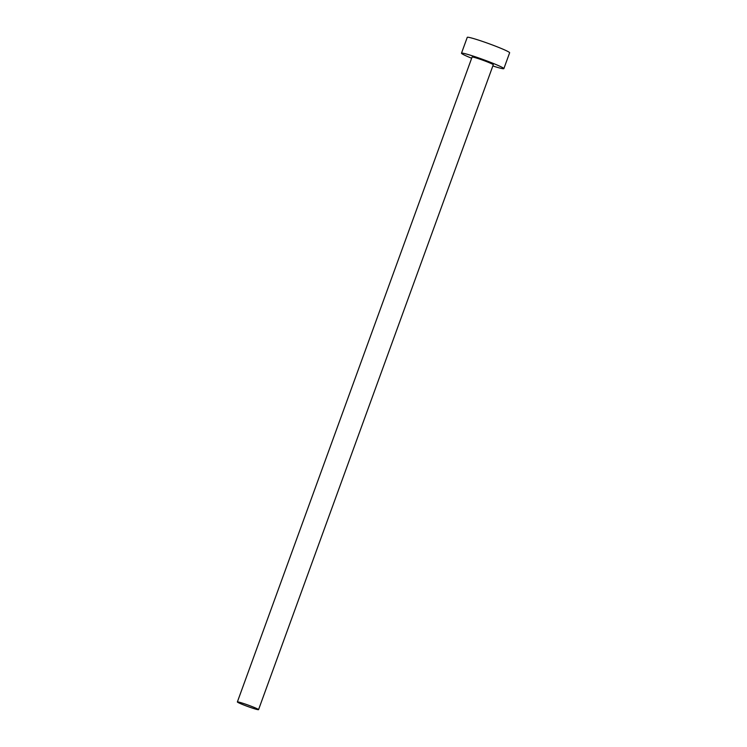 <?xml version="1.0" encoding="UTF-8"?>
<svg xmlns="http://www.w3.org/2000/svg" width="747" height="747" viewBox="0 0 747 747"><rect width="100%" height="100%" fill="white"/><g stroke="black" fill="none" stroke-linecap="round" stroke-linejoin="round"><path stroke-width="1.12" d="M238.937 702.124A11.27 0.728 -160 0 0 237.369 701.937A11.27 0.728 -160 0 0 244.951 705.448A11.27 0.728 -160 0 0 256.977 709.473A11.27 0.728 -160 0 0 258.555 709.65A11.27 0.728 -160 0 0 250.964 706.139A11.27 0.728 -160 0 0 238.937 702.124M258.555 709.65L493.272 64.774A11.27 0.728 -160 0 0 485.681 61.263A11.27 0.728 -160 0 0 473.654 57.248A11.27 0.728 -160 0 0 472.085 57.061L237.369 701.937M492.833 65.96A22.55 1.457 -160 0 0 500.714 68.266A22.55 1.457 -160 0 0 503.861 68.631A22.55 1.457 -160 0 0 488.697 61.618A22.55 1.457 -160 0 0 464.634 53.569A22.55 1.457 -160 0 0 461.487 53.205A22.55 1.457 -160 0 0 471.646 58.247M503.861 68.631L509.631 52.776A22.55 1.457 -160 0 0 494.467 45.754A22.55 1.457 -160 0 0 470.405 37.714A22.55 1.457 -160 0 0 467.258 37.35L461.487 53.205"/></g></svg>
